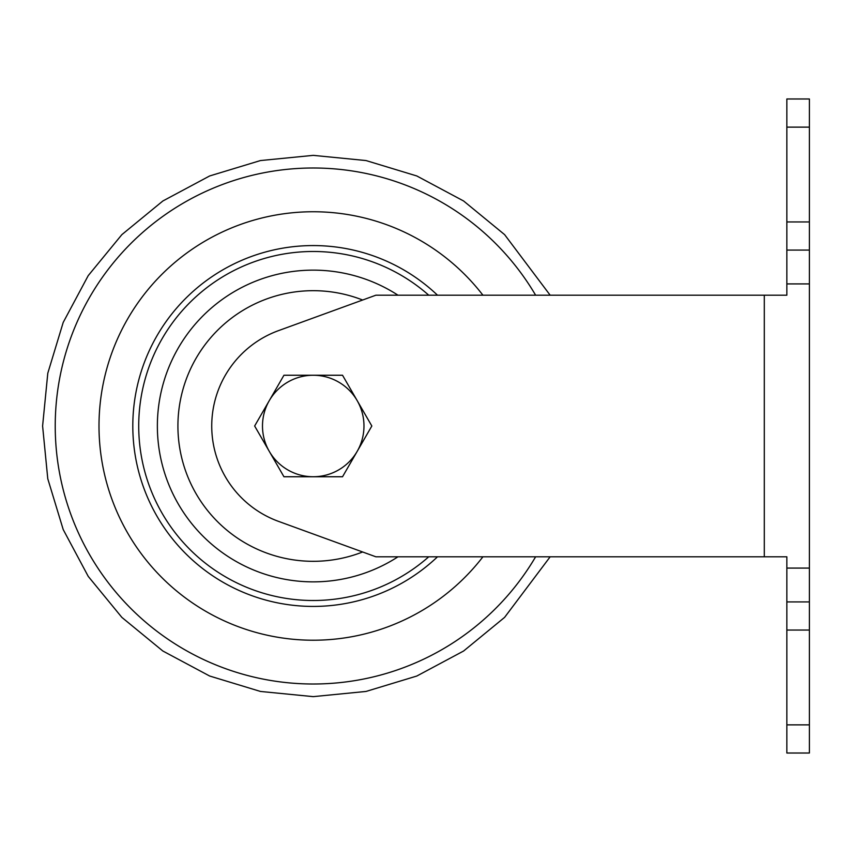 <?xml version="1.0" encoding="UTF-8"?>
<svg xmlns="http://www.w3.org/2000/svg" width="852" height="852" viewBox="0 0 852 852"><rect width="100%" height="100%" fill="white"/><g stroke="black" fill="none" stroke-linecap="round" stroke-linejoin="round"><path stroke-width="1.28" d="M535.62 556.803A258.007 258.007 0 0 1 313.238 684.007A258.007 258.007 0 0 1 89.279 297.902A258.007 258.007 0 0 1 535.62 295.197M482.924 556.803A214.257 214.257 0 0 1 120.973 331.449A214.257 214.257 0 0 1 482.924 295.197M437.502 556.803A180.422 180.422 0 0 1 145.671 492.903A180.422 180.422 0 0 1 437.502 295.197M428.737 556.803A174.5 174.5 0 0 1 150.016 487.749A174.5 174.5 0 0 1 428.737 295.197M397.99 556.803A155.863 155.863 0 0 1 163.765 381.813A155.863 155.863 0 0 1 397.99 295.197M362.632 551.979A135.319 135.319 0 0 1 180.273 400.866A135.319 135.319 0 0 1 362.632 300.021M764.297 295.197L375.892 295.197L278.529 330.629A101.484 101.484 0 0 0 278.529 521.371L375.892 556.803L764.297 556.803L764.297 295.197L786.843 295.197L786.843 221.946L809.4 221.946L809.4 283.918L809.4 250.083L786.843 250.083L786.843 283.918L809.4 283.918L809.4 568.082L809.4 283.918M786.843 601.917L809.4 601.917L809.4 568.082L809.4 630.054L786.843 630.054L786.843 556.803L764.297 556.803M283.94 375.253L254.641 426L269.285 451.368L283.94 476.747L342.536 476.747L371.834 426L342.536 375.253L283.94 375.253M269.285 451.368A50.747 50.747 0 0 0 357.18 451.368A50.747 50.747 0 0 0 313.238 375.253A50.747 50.747 0 0 0 269.285 451.368M786.843 221.946L786.843 98.981L809.4 98.981L809.4 221.946M809.4 630.054L809.4 753.019L786.843 753.019L786.843 724.871L809.4 724.871M786.843 630.054L786.843 724.871M786.843 98.981L809.4 98.981M786.843 127.129L809.4 127.129M786.843 568.082L809.4 568.082M550.158 295.197L504.608 234.63L463.594 200.976L416.798 175.959L366.03 160.559L313.238 155.362L260.435 160.559L209.667 175.959L162.881 200.976L121.868 234.63L88.214 275.643L63.197 322.439L47.797 373.208L42.6 426L47.776 478.749L63.218 529.582L88.235 576.389L121.857 617.38L162.839 651.003L209.656 676.019L260.478 691.451L313.238 696.638L366.03 691.441L416.798 676.041L463.594 651.024L504.608 617.37L550.158 556.803"/></g></svg>

